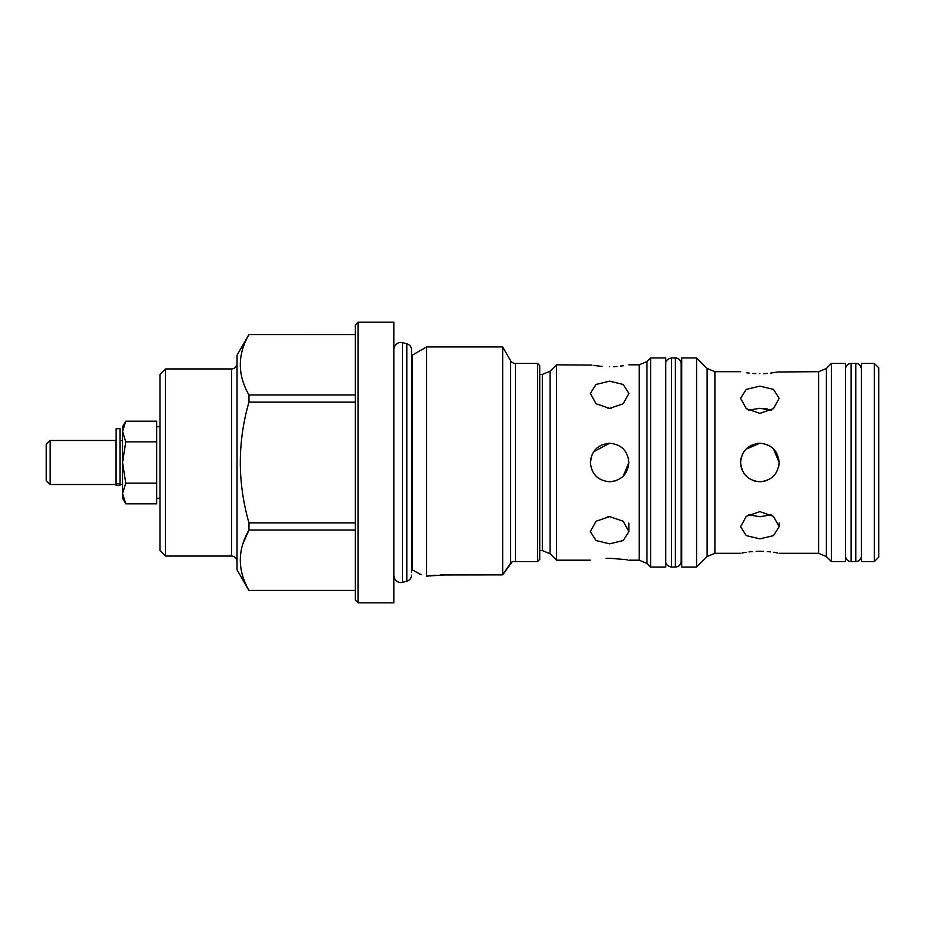 <?xml version="1.0" encoding="UTF-8"?>
<svg xmlns="http://www.w3.org/2000/svg" width="925" height="925" viewBox="0 0 925 925"><rect width="100%" height="100%" fill="white"/><g stroke="black" fill="none" stroke-linecap="round" stroke-linejoin="round"><path stroke-width="1.39" d="M119.996 462.5L119.996 428.657L116.145 428.657L116.145 485.197L119.996 485.197L119.996 462.5M874.345 462.5L874.345 363.433L861.418 363.433L861.418 561.567L874.345 561.567L874.345 462.5M874.345 561.567L878.75 557.162L878.75 367.838L874.345 363.433M696.583 462.5L696.583 357.929L681.725 357.929L681.725 567.071L696.583 567.071L696.583 462.5M763.668 373.677L767.253 373.446M770.594 373.11L777.659 371.989M777.717 371.977L818.602 371.688L818.602 553.312L779.139 553.312M759.876 373.758C784.724 371.503 784.724 371.503 759.876 373.758C735.017 371.503 735.017 371.503 759.876 373.758M746.487 372.752L749.157 373.11M752.487 373.446L755.806 373.665M759.876 386.13L773.497 389.39L779.139 398.293L773.485 408.653L759.876 413.371L746.255 408.653L740.613 398.293L746.244 389.39L759.876 386.13M775.844 451.735L773.508 448.903M767.264 444.717L770.583 446.486L767.253 444.705M757.679 443.364L755.991 443.63M741.341 457.251L740.613 462.5C741.746 450.799 748.163 444.382 759.876 443.237C771.566 444.358 777.983 450.787 779.139 462.5L773.473 448.856M740.983 466.269L742.081 469.877M753.713 480.757L756.095 481.393M763.645 551.323L759.876 551.242C784.724 553.497 784.724 553.497 759.876 551.242C735.017 553.497 735.017 553.497 759.876 551.242L756.13 551.323M752.487 551.554L749.019 551.901M746.255 552.283L743.908 552.664M743.584 552.722L742.012 553.023M748.406 514.832L759.876 516.705L771.346 514.832M759.876 538.87L746.255 535.621L740.613 526.707L746.244 516.358L759.876 511.629L773.497 516.358L779.139 526.707L773.485 535.621L759.876 538.87M759.876 443.237L745.92 449.226M743.85 451.816L742.093 455.077M740.983 458.719L740.613 462.5C741.746 474.201 748.163 480.618 759.876 481.763L761.055 481.728M746.857 476.699L749.169 478.514M771.346 410.168L759.876 408.295L748.406 410.168M763.668 481.382L767.288 480.272M779.035 464.489L779.139 462.5C777.994 474.213 771.566 480.63 759.876 481.763M831.425 363.433L845.45 363.433L845.45 561.567L831.425 561.567L831.425 363.433L826.383 368.462L826.383 556.538L818.602 553.312M50.1 440.485L50.1 484.515L115.926 484.515L115.926 440.485L50.1 440.485L46.25 444.335L46.25 480.665L50.1 484.515M591.827 455.123L590.358 462.5C591.503 450.799 597.92 444.382 609.621 443.237L593.665 451.724M625.462 559.567L609.621 558.272C634.481 560.353 634.481 560.353 609.621 558.272C584.773 560.353 584.773 560.353 609.621 558.272L606.095 558.33M607.875 516.67L609.621 516.705M609.621 543.842L596.012 540.535L590.358 531.574L596.001 521.272L609.621 516.601L623.253 521.272L628.884 531.574L623.242 540.535L609.621 543.842M590.74 458.731L590.358 462.5C591.503 474.201 597.92 480.618 609.621 481.763C621.322 480.63 627.74 474.201 628.884 462.5C627.74 450.787 621.322 444.358 609.621 443.237C621.322 444.358 627.74 450.787 628.884 462.5L623.242 476.121M596.22 476.34L598.914 478.502M613.448 481.382L617.033 480.283M611.367 408.33L607.875 408.33M609.621 408.399L596.012 403.739L590.358 393.426L596.001 384.465L609.621 381.158L623.253 384.476L628.884 393.426L623.242 403.728L609.621 408.399M609.621 366.728C584.773 364.647 584.773 364.647 609.621 366.728C634.481 364.647 634.481 364.647 609.621 366.728M590.358 560.192L556.515 560.192L556.515 364.808L591.919 365.109M593.515 365.387L602.106 366.439M613.414 366.658L617.01 366.45M620.34 366.127L623.381 365.745M650.622 357.929L665.757 357.929L665.757 567.071L650.622 567.071L650.622 357.929L646.968 361.583L646.968 563.418L639.187 560.192L639.187 364.808L628.884 364.808M355.362 324.906L358.114 322.154L358.114 602.846L355.362 600.094L355.362 324.906M237.031 561.567A5.504 5.504 0 0 0 231.528 556.064L165.483 556.064L165.483 368.936L231.528 368.936A5.504 5.504 0 0 0 237.031 363.433M393.888 577.524A8.811 8.811 0 0 1 393.946 576.529M411.567 355.547A8.811 8.811 0 0 0 412.434 355.096L426.598 346.921L502.68 346.921L510.623 360.681A5.504 5.504 0 0 0 515.387 363.433L515.387 561.567L512.3 561.567L537.529 561.567L537.529 363.433L515.387 363.433M411.567 569.453A8.811 8.811 0 0 1 412.434 569.904L419.777 574.043M537.529 363.433L539.726 365.641L539.726 559.359L537.529 561.567M358.114 322.154L393.888 322.154L393.888 602.846L358.114 602.846M165.483 556.064L159.979 550.56L159.979 374.44L165.483 368.936M440.554 574.957L502.68 574.864L512.3 561.567L510.623 563.152L510.623 360.681M510.623 563.152L502.68 574.864L502.68 346.921M445.619 574.864L426.598 576.148L426.598 346.921M421.418 574.518L419.464 573.951M355.362 334.538L248.952 334.607C237.448 354.645 237.448 374.775 248.952 394.975L355.362 394.975M355.362 334.607L248.952 334.607M355.362 590.462L248.952 590.462L237.031 569.823L237.031 355.177L248.952 334.538M242.847 543.981L248.952 530.025C237.448 550.063 237.448 570.193 248.952 590.393L355.362 590.393M355.362 530.025L248.952 530.025L248.952 522.868L355.362 522.868M355.362 402.132L248.952 402.132C237.448 442.277 237.448 482.526 248.952 522.868M248.952 402.132L248.952 394.975M428.183 575.951L435.525 575.223M628.468 466.478L628.884 462.5M627.428 559.914L625.67 559.602M156.683 421.187L125.754 421.187L122.562 431.524L125.754 441.849L156.683 441.849L156.683 421.187M156.683 441.849L156.683 483.151L125.754 483.151L122.562 462.5L125.754 441.849M125.754 483.151L122.562 493.476L125.754 503.813L156.683 503.813L156.683 483.151M125.754 503.813L122.562 498.274L122.562 426.726L125.754 421.187M763.599 516.532L759.876 516.705M763.611 408.468L767.276 409M777.601 553L775.925 552.688M775.636 552.63L773.473 552.283M770.583 551.89L767.264 551.554M778.7 466.593L779.139 462.5M411.567 575.072C411.382 578.171 409.81 580.218 406.861 581.201L406.861 343.799C409.81 344.782 411.382 346.829 411.567 349.928L411.567 572.436M393.888 575.651C394.374 579.929 396.686 582.241 400.814 582.577L402.606 582.345L402.606 342.655L406.861 343.799M675.389 567.071L675.389 357.929C678.834 358.206 680.765 360.137 681.17 363.71L681.17 561.29C680.765 564.863 678.834 566.794 675.389 567.071L671.538 567.071L671.538 357.929C667.48 358.877 665.561 360.808 665.757 363.71M845.462 369.364L845.45 369.075C845.855 365.583 847.728 363.71 851.093 363.433L851.093 561.567C847.728 561.29 845.855 559.417 845.45 555.925M851.093 363.433L855.775 363.433L855.775 561.567C859.198 561.232 861.082 559.347 861.418 555.925L861.418 555.925M119.996 483.567L116.145 483.567M740.613 371.688L714.898 371.688L714.898 553.312L707.116 556.538L707.116 368.462L696.583 357.929M556.515 364.808L550.109 371.214L550.109 553.786L542.327 550.56L542.327 374.44L539.726 374.44M231.528 556.064L231.528 368.936M412.434 355.096L412.434 569.904M402.606 342.655L400.814 342.423C396.686 342.759 394.374 345.071 393.888 349.349M411.567 352.564L411.567 349.928M406.861 581.201L402.606 582.345M675.389 357.929L671.538 357.929M671.538 567.071C667.48 566.123 665.561 564.192 665.757 561.29M851.093 561.567L855.775 561.567M861.406 369.364L861.418 369.075C860.62 365.225 858.747 363.352 855.775 363.433M119.996 440.485L122.562 440.485M159.979 426.726L156.683 426.726M542.327 550.56L539.726 550.56M646.968 563.418L650.622 567.071M639.187 560.192L628.884 560.192M550.109 553.786L556.515 560.192M646.968 361.583L639.187 364.808M550.109 371.214L542.327 374.44M628.884 531.574L628.884 523.041M159.979 498.274L156.683 498.274M119.996 484.515L122.562 484.515M826.383 556.538L831.425 561.567M826.383 368.462L818.602 371.688M779.139 526.707L779.139 523.041M740.613 553.312L714.898 553.312M714.898 371.688L707.116 368.462M707.116 556.538L696.583 567.071"/></g></svg>
